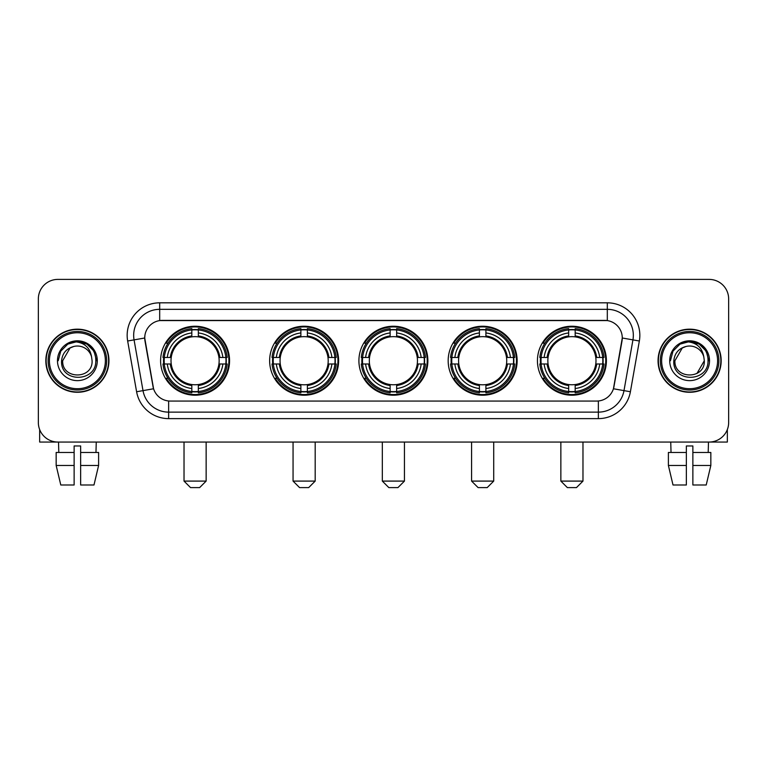 <?xml version="1.0" encoding="UTF-8"?>
<svg xmlns="http://www.w3.org/2000/svg" width="767" height="767" viewBox="0 0 767 767"><rect width="100%" height="100%" fill="white"/><g stroke="black" fill="none" stroke-linecap="round" stroke-linejoin="round"><path stroke-width="1.15" d="M537.437 360.73A34.486 34.486 0 0 0 571.914 395.206A34.486 34.486 0 0 0 606.4 360.73A34.486 34.486 0 0 0 571.914 326.243A34.486 34.486 0 0 0 537.437 360.73M269.639 360.73A34.486 34.486 0 0 0 304.125 395.206A34.486 34.486 0 0 0 338.611 360.73A34.486 34.486 0 0 0 304.125 326.243A34.486 34.486 0 0 0 269.639 360.73M358.908 360.73A34.486 34.486 0 0 0 393.385 395.206A34.486 34.486 0 0 0 427.871 360.73A34.486 34.486 0 0 0 393.385 326.243A34.486 34.486 0 0 0 358.908 360.73M448.168 360.73A34.486 34.486 0 0 0 482.654 395.206A34.486 34.486 0 0 0 517.14 360.73A34.486 34.486 0 0 0 482.654 326.243A34.486 34.486 0 0 0 448.168 360.73M160.6 360.73A34.486 34.486 0 0 0 195.086 395.206A34.486 34.486 0 0 0 229.563 360.73A34.486 34.486 0 0 0 195.086 326.243A34.486 34.486 0 0 0 160.6 360.73M144.723 337.959A17.564 17.564 0 0 0 144.992 341.008L153.026 386.549A17.564 17.564 0 0 0 170.322 401.064L596.678 401.064A17.564 17.564 0 0 0 613.974 386.549L622.008 341.008A17.564 17.564 0 0 0 604.712 320.395L162.288 320.395A17.564 17.564 0 0 0 144.723 337.959L144.915 335.352M163.697 363.98A31.552 31.552 0 0 1 163.697 357.48M451.264 363.98A31.552 31.552 0 0 1 451.264 357.48M362.005 363.98A31.552 31.552 0 0 1 362.005 357.48M272.736 363.98A31.552 31.552 0 0 1 272.736 357.48M540.534 363.98A31.552 31.552 0 0 1 540.534 357.48M45.828 360.73A31.552 31.552 0 0 0 77.39 392.282A31.552 31.552 0 0 0 108.943 360.73A31.552 31.552 0 0 0 77.39 329.177A31.552 31.552 0 0 0 45.828 360.73M658.057 360.73A31.552 31.552 0 0 0 689.61 392.282A31.552 31.552 0 0 0 721.172 360.73A31.552 31.552 0 0 0 689.61 329.177A31.552 31.552 0 0 0 658.057 360.73M159.689 302.821L159.689 320.587L607.311 320.587L607.311 309.331A26.02 26.02 0 0 1 632.938 339.877L623.993 390.624A26.02 26.02 0 0 1 598.365 412.128L168.635 412.128A26.02 26.02 0 0 1 143.007 390.624L134.062 339.877A26.02 26.02 0 0 1 159.689 309.331L607.311 309.331L607.311 302.821A32.53 32.53 0 0 1 639.342 341.008L630.397 391.755A32.53 32.53 0 0 1 598.365 418.629L168.635 418.629A32.53 32.53 0 0 1 136.603 391.755L127.658 341.008A32.53 32.53 0 0 1 159.689 302.821L607.311 302.821M596.678 401.064L170.322 401.064M639.342 341.008L622.277 337.998L613.437 388.764L630.397 391.755M136.603 391.755L153.563 388.764L144.723 337.998L134.062 339.877A26.02 26.02 0 0 1 133.669 335.352M613.974 386.549L613.868 387.105M153.132 387.105L153.026 386.549M728.65 298.919A19.52 19.52 0 0 0 709.13 279.399L57.87 279.399A19.52 19.52 0 0 0 38.35 298.919L38.35 422.54A19.52 19.52 0 0 0 57.87 442.051L709.13 442.051A19.52 19.52 0 0 0 728.65 422.54L728.65 298.919L728.65 422.54M38.35 298.919L38.35 422.54M709.13 279.399L57.87 279.399M57.87 442.051L709.13 442.051M39.654 429.549L39.654 442.051L115.127 442.051M56.164 452.463L56.164 465.473L60.785 484.993L56.164 465.473L56.164 452.463L74.131 452.463L74.131 445.963L80.64 445.963L80.64 452.463L98.607 452.463L98.607 465.473L93.986 484.993L98.607 465.473L80.64 465.473L80.64 452.463M96.258 442.051L95.971 452.463M74.131 452.463L74.131 484.993L60.785 484.993M56.164 465.473L74.131 465.473M93.986 484.993L80.64 484.993L80.64 465.473M58.522 442.051L58.8 452.463M105.367 360.73A27.976 27.976 0 0 0 77.39 332.753A27.976 27.976 0 0 0 49.414 360.73A27.976 27.976 0 0 0 77.39 388.706A27.976 27.976 0 0 0 105.367 360.73M106.661 360.73A29.28 29.28 0 0 0 77.39 331.449A29.28 29.28 0 0 0 48.11 360.73A29.28 29.28 0 0 0 77.39 390.01A29.28 29.28 0 0 0 106.661 360.73M108.617 360.73A31.226 31.226 0 0 0 77.39 329.503A31.226 31.226 0 0 0 46.154 360.73A31.226 31.226 0 0 0 77.39 391.956A31.226 31.226 0 0 0 108.617 360.73M91.561 356.818L92.088 360.73C92.989 379.694 61.782 379.694 62.683 360.73L70.037 347.997L73.737 346.483C66.451 348.467 62.405 353.213 61.59 360.73C60.027 383.097 96.45 382.522 95.789 360.73C95.904 354.555 93.612 349.455 88.924 345.409C84.658 342.293 79.912 341.075 74.687 341.746C84.303 342.504 89.921 347.528 91.561 356.818L92.088 360.73C92.989 379.694 61.782 379.694 62.683 360.73L70.037 347.997L73.737 346.483L70.037 347.997L62.683 360.73L70.037 347.997L73.737 346.483L70.037 347.997L62.683 360.73L70.037 347.997L73.737 346.483L70.037 347.997L62.683 360.73L70.037 347.997L73.737 346.483A14.707 14.707 0 0 1 91.561 356.818L92.088 360.73C92.989 379.694 61.782 379.694 62.683 360.73C61.782 379.694 92.989 379.694 92.088 360.73C92.989 379.694 61.782 379.694 62.683 360.73C61.782 379.694 92.989 379.694 92.088 360.73C92.989 379.694 61.782 379.694 62.683 360.73M57.477 360.73A19.913 19.913 0 0 0 77.39 380.633A19.913 19.913 0 0 0 97.294 360.73A19.913 19.913 0 0 0 77.39 340.816A19.913 19.913 0 0 0 57.477 360.73M74.687 341.746L67.803 344.124L60.775 351.142L58.215 360.73L60.775 351.142L67.803 344.124L77.39 341.555L86.978 344.124L93.996 351.142L96.565 360.73L93.996 351.142L86.978 344.124L77.39 341.555L67.803 344.124L60.775 351.142L58.215 360.73L60.775 351.142L67.803 344.124L77.39 341.555L86.978 344.124L93.996 351.142L96.565 360.73L93.996 351.142L86.978 344.124L77.39 341.555L67.803 344.124L60.775 351.142L58.215 360.73L60.775 351.142L67.803 344.124L77.39 341.555L86.978 344.124L93.996 351.142L96.565 360.73M199.641 487.601L190.532 487.601L184.022 481.091L206.141 481.091L199.641 487.601M218.931 363.98A24.074 24.074 0 0 0 198.337 336.876L198.337 336.876A24.074 24.074 0 0 0 171.233 363.98A24.074 24.074 0 0 0 218.931 363.98L219.899 363.98L218.931 363.98A24.074 24.074 0 0 1 198.337 384.583L198.337 388.514A27.976 27.976 0 0 0 222.871 363.98L227.185 363.98A32.272 32.272 0 0 1 198.337 392.838L198.337 391.525A30.968 30.968 0 0 0 225.881 363.98M164.349 363.98A30.901 30.901 0 0 1 164.349 357.48M198.337 329.992A30.901 30.901 0 0 0 191.827 329.992M225.814 357.48A30.901 30.901 0 0 1 225.814 363.98M227.185 357.48A32.272 32.272 0 0 0 198.337 328.621L198.337 329.935A30.968 30.968 0 0 1 225.881 357.48L227.185 357.48M162.978 363.98A32.272 32.272 0 0 0 191.827 392.838L191.827 391.525A30.968 30.968 0 0 1 164.282 363.98L162.978 363.98M225.881 357.48L222.871 357.48A27.976 27.976 0 0 0 198.337 332.945L198.337 329.935M198.337 391.525L198.337 388.514M164.282 363.98L167.292 363.98A27.976 27.976 0 0 0 191.827 388.514L191.827 391.525M198.337 332.945L198.337 335.917A25.023 25.023 0 0 1 219.899 357.48L222.871 357.48M222.871 363.98L219.899 363.98A25.023 25.023 0 0 1 198.337 385.542M191.827 388.514L191.827 384.583A24.074 24.074 0 0 1 171.233 363.98L167.292 363.98M218.931 357.48L219.899 357.48M198.337 391.458A30.901 30.901 0 0 1 191.827 391.458M191.827 328.621A32.272 32.272 0 0 0 162.978 357.48L164.282 357.48A30.968 30.968 0 0 1 191.827 329.935L191.827 328.621M191.827 329.935L191.827 332.945A27.976 27.976 0 0 0 167.292 357.48L164.282 357.48M191.827 336.838L191.827 332.945M167.292 357.48L170.274 357.48A25.023 25.023 0 0 1 191.827 335.917M191.827 384.583L191.827 385.542A25.023 25.023 0 0 1 170.274 363.98M168.011 343.165L166.171 343.165A33.834 33.834 0 0 1 228.911 360.73A33.834 33.834 0 0 1 166.171 378.294L168.011 378.294M308.679 487.601L299.571 487.601L293.061 481.091L315.189 481.091L308.679 487.601M327.979 363.98A24.074 24.074 0 0 0 307.375 336.876L307.375 336.876A24.074 24.074 0 0 0 280.271 363.98A24.074 24.074 0 0 0 327.979 363.98L328.938 363.98L327.979 363.98A24.074 24.074 0 0 1 307.375 384.583L307.375 388.514A27.976 27.976 0 0 0 331.91 363.98L336.234 363.98A32.272 32.272 0 0 1 307.375 392.838L307.375 391.525A30.968 30.968 0 0 0 334.92 363.98M273.397 363.98A30.901 30.901 0 0 1 273.397 357.48M307.375 329.992A30.901 30.901 0 0 0 300.875 329.992M334.853 357.48A30.901 30.901 0 0 1 334.853 363.98M336.234 357.48A32.272 32.272 0 0 0 307.375 328.621L307.375 329.935A30.968 30.968 0 0 1 334.92 357.48L336.234 357.48M272.017 363.98A32.272 32.272 0 0 0 300.875 392.838L300.875 391.525A30.968 30.968 0 0 1 273.33 363.98L272.017 363.98M334.92 357.48L331.91 357.48A27.976 27.976 0 0 0 307.375 332.945L307.375 329.935M307.375 391.525L307.375 388.514M273.33 363.98L276.341 363.98A27.976 27.976 0 0 0 300.875 388.514L300.875 391.525M307.375 332.945L307.375 335.917A25.023 25.023 0 0 1 328.938 357.48L331.91 357.48M331.91 363.98L328.938 363.98A25.023 25.023 0 0 1 307.375 385.542M300.875 388.514L300.875 384.583A24.074 24.074 0 0 1 280.271 363.98L276.341 363.98M327.979 357.48L328.938 357.48M307.375 391.458A30.901 30.901 0 0 1 300.875 391.458M300.875 328.621A32.272 32.272 0 0 0 272.017 357.48L273.33 357.48A30.968 30.968 0 0 1 300.875 329.935L300.875 328.621M300.875 329.935L300.875 332.945A27.976 27.976 0 0 0 276.341 357.48L273.33 357.48M300.875 336.838L300.875 332.945M276.341 357.48L279.313 357.48A25.023 25.023 0 0 1 300.875 335.917M300.875 384.583L300.875 385.542A25.023 25.023 0 0 1 279.313 363.98M277.06 343.165L275.209 343.165A33.834 33.834 0 0 1 337.959 360.73A33.834 33.834 0 0 1 275.209 378.294L277.06 378.294M397.948 487.601L388.831 487.601L382.33 481.091L404.449 481.091L397.948 487.601M417.238 363.98A24.074 24.074 0 0 0 396.644 336.876L396.644 336.876A24.074 24.074 0 0 0 369.541 363.98A24.074 24.074 0 0 0 417.238 363.98L418.207 363.98L417.238 363.98A24.074 24.074 0 0 1 396.644 384.583L396.644 388.514A27.976 27.976 0 0 0 421.179 363.98L425.493 363.98A32.272 32.272 0 0 1 396.644 392.838L396.644 391.525A30.968 30.968 0 0 0 424.189 363.98M362.657 363.98A30.901 30.901 0 0 1 362.657 357.48M396.644 329.992A30.901 30.901 0 0 0 390.135 329.992M424.122 357.48A30.901 30.901 0 0 1 424.122 363.98M425.493 357.48A32.272 32.272 0 0 0 396.644 328.621L396.644 329.935A30.968 30.968 0 0 1 424.189 357.48L425.493 357.48M361.286 363.98A32.272 32.272 0 0 0 390.135 392.838L390.135 391.525A30.968 30.968 0 0 1 362.59 363.98L361.286 363.98M424.189 357.48L421.179 357.48A27.976 27.976 0 0 0 396.644 332.945L396.644 329.935M396.644 391.525L396.644 388.514M362.59 363.98L365.6 363.98A27.976 27.976 0 0 0 390.135 388.514L390.135 391.525M396.644 332.945L396.644 335.917A25.023 25.023 0 0 1 418.207 357.48L421.179 357.48M421.179 363.98L418.207 363.98A25.023 25.023 0 0 1 396.644 385.542M390.135 388.514L390.135 384.583A24.074 24.074 0 0 1 369.541 363.98L365.6 363.98M417.238 357.48L418.207 357.48M396.644 391.458A30.901 30.901 0 0 1 390.135 391.458M390.135 328.621A32.272 32.272 0 0 0 361.286 357.48L362.59 357.48A30.968 30.968 0 0 1 390.135 329.935L390.135 328.621M390.135 329.935L390.135 332.945A27.976 27.976 0 0 0 365.6 357.48L362.59 357.48M390.135 336.838L390.135 332.945M365.6 357.48L368.572 357.48A25.023 25.023 0 0 1 390.135 335.917M390.135 384.583L390.135 385.542A25.023 25.023 0 0 1 368.572 363.98M366.319 343.165L364.478 343.165A33.834 33.834 0 0 1 427.219 360.73A33.834 33.834 0 0 1 364.478 378.294L366.319 378.294M487.208 487.601L478.1 487.601L471.59 481.091L493.718 481.091L487.208 487.601M506.508 363.98A24.074 24.074 0 0 0 485.904 336.876L485.904 336.876A24.074 24.074 0 0 0 458.8 363.98A24.074 24.074 0 0 0 506.508 363.98L507.466 363.98L506.508 363.98A24.074 24.074 0 0 1 485.904 384.583L485.904 388.514A27.976 27.976 0 0 0 510.438 363.98L514.762 363.98A32.272 32.272 0 0 1 485.904 392.838L485.904 391.525A30.968 30.968 0 0 0 513.449 363.98M451.916 363.98A30.901 30.901 0 0 1 451.916 357.48M485.904 329.992A30.901 30.901 0 0 0 479.404 329.992M513.382 357.48A30.901 30.901 0 0 1 513.382 363.98M514.762 357.48A32.272 32.272 0 0 0 485.904 328.621L485.904 329.935A30.968 30.968 0 0 1 513.449 357.48L514.762 357.48M450.545 363.98A32.272 32.272 0 0 0 479.404 392.838L479.404 391.525A30.968 30.968 0 0 1 451.859 363.98L450.545 363.98M513.449 357.48L510.438 357.48A27.976 27.976 0 0 0 485.904 332.945L485.904 329.935M485.904 391.525L485.904 388.514M451.859 363.98L454.869 363.98A27.976 27.976 0 0 0 479.404 388.514L479.404 391.525M485.904 332.945L485.904 335.917A25.023 25.023 0 0 1 507.466 357.48L510.438 357.48M510.438 363.98L507.466 363.98A25.023 25.023 0 0 1 485.904 385.542M479.404 388.514L479.404 384.583A24.074 24.074 0 0 1 458.8 363.98L454.869 363.98M506.508 357.48L507.466 357.48M485.904 391.458A30.901 30.901 0 0 1 479.404 391.458M479.404 328.621A32.272 32.272 0 0 0 450.545 357.48L451.859 357.48A30.968 30.968 0 0 1 479.404 329.935L479.404 328.621M479.404 329.935L479.404 332.945A27.976 27.976 0 0 0 454.869 357.48L451.859 357.48M479.404 336.838L479.404 332.945M454.869 357.48L457.841 357.48A25.023 25.023 0 0 1 479.404 335.917M479.404 384.583L479.404 385.542A25.023 25.023 0 0 1 457.841 363.98M455.579 343.165L453.738 343.165A33.834 33.834 0 0 1 516.488 360.73A33.834 33.834 0 0 1 453.738 378.294L455.579 378.294M576.468 487.601L567.359 487.601L560.859 481.091L582.978 481.091L576.468 487.601M595.767 363.98A24.074 24.074 0 0 0 575.173 336.876L575.173 336.876A24.074 24.074 0 0 0 548.069 363.98A24.074 24.074 0 0 0 595.767 363.98L596.726 363.98L595.767 363.98A24.074 24.074 0 0 1 575.173 384.583L575.173 388.514A27.976 27.976 0 0 0 599.708 363.98L604.022 363.98A32.272 32.272 0 0 1 575.173 392.838L575.173 391.525A30.968 30.968 0 0 0 602.718 363.98M541.186 363.98A30.901 30.901 0 0 1 541.186 357.48M575.173 329.992A30.901 30.901 0 0 0 568.663 329.992M602.651 357.48A30.901 30.901 0 0 1 602.651 363.98M604.022 357.48A32.272 32.272 0 0 0 575.173 328.621L575.173 329.935A30.968 30.968 0 0 1 602.718 357.48L604.022 357.48M539.815 363.98A32.272 32.272 0 0 0 568.663 392.838L568.663 391.525A30.968 30.968 0 0 1 541.118 363.98L539.815 363.98M602.718 357.48L599.708 357.48A27.976 27.976 0 0 0 575.173 332.945L575.173 329.935M575.173 391.525L575.173 388.514M541.118 363.98L544.129 363.98A27.976 27.976 0 0 0 568.663 388.514L568.663 391.525M575.173 332.945L575.173 335.917A25.023 25.023 0 0 1 596.726 357.48L599.708 357.48M599.708 363.98L596.726 363.98A25.023 25.023 0 0 1 575.173 385.542M568.663 388.514L568.663 384.583A24.074 24.074 0 0 1 548.069 363.98L544.129 363.98M595.767 357.48L596.726 357.48M575.173 391.458A30.901 30.901 0 0 1 568.663 391.458M568.663 328.621A32.272 32.272 0 0 0 539.815 357.48L541.118 357.48A30.968 30.968 0 0 1 568.663 329.935L568.663 328.621M568.663 329.935L568.663 332.945A27.976 27.976 0 0 0 544.129 357.48L541.118 357.48M568.663 336.838L568.663 332.945M544.129 357.48L547.101 357.48A25.023 25.023 0 0 1 568.663 335.917M568.663 384.583L568.663 385.542A25.023 25.023 0 0 1 547.101 363.98M544.848 343.165L543.007 343.165A33.834 33.834 0 0 1 605.748 360.73A33.834 33.834 0 0 1 543.007 378.294L544.848 378.294M727.346 429.549L727.346 442.051L651.873 442.051M686.36 452.463L686.36 465.473L668.393 465.473L673.014 484.993L668.393 465.473L668.393 452.463L686.36 452.463L686.36 445.963L692.869 445.963L692.869 452.463L710.836 452.463L710.836 465.473L706.215 484.993L710.836 465.473L692.869 465.473L692.869 452.463M708.478 442.051L708.2 452.463M686.36 465.473L686.36 484.993L673.014 484.993M706.215 484.993L692.869 484.993L692.869 465.473M670.741 442.051L671.029 452.463M717.586 360.73A27.976 27.976 0 0 0 689.61 332.753A27.976 27.976 0 0 0 661.633 360.73A27.976 27.976 0 0 0 689.61 388.706A27.976 27.976 0 0 0 717.586 360.73M718.89 360.73A29.28 29.28 0 0 0 689.61 331.449A29.28 29.28 0 0 0 660.339 360.73A29.28 29.28 0 0 0 689.61 390.01A29.28 29.28 0 0 0 718.89 360.73M720.846 360.73A31.226 31.226 0 0 0 689.61 329.503A31.226 31.226 0 0 0 658.383 360.73A31.226 31.226 0 0 0 689.61 391.956A31.226 31.226 0 0 0 720.846 360.73M682.266 347.997L674.912 360.73L682.266 347.997L685.966 346.483L682.266 347.997L674.912 360.73C674.011 379.694 705.218 379.694 704.317 360.73C705.218 379.694 674.011 379.694 674.912 360.73C674.011 379.694 705.218 379.694 704.317 360.73C705.218 379.694 674.011 379.694 674.912 360.73L682.266 347.997L685.966 346.483A14.707 14.707 0 0 1 703.79 356.818L704.317 360.73C705.218 379.694 674.011 379.694 674.912 360.73L682.266 347.997L685.966 346.483C678.68 348.467 674.634 353.213 673.819 360.73C672.247 383.097 708.679 382.522 708.018 360.73C708.133 354.555 705.841 349.455 701.153 345.409C696.877 342.293 692.131 341.075 686.906 341.746C696.522 342.504 702.15 347.528 703.79 356.818L704.317 360.73L696.963 373.462M674.912 360.73L682.266 347.997L685.966 346.483L682.266 347.997L674.912 360.73L682.266 347.997L685.966 346.483M669.706 360.73A19.913 19.913 0 0 0 689.61 380.633A19.913 19.913 0 0 0 709.523 360.73A19.913 19.913 0 0 0 689.61 340.816A19.913 19.913 0 0 0 669.706 360.73M670.435 360.73L673.004 351.142L680.022 344.124L689.61 341.555L699.197 344.124L706.225 351.142L708.785 360.73L706.225 351.142L699.197 344.124L689.61 341.555L680.022 344.124L673.004 351.142L670.435 360.73L673.004 351.142L680.022 344.124L689.61 341.555L699.197 344.124L706.225 351.142L708.785 360.73L706.225 351.142L699.197 344.124L689.61 341.555L680.022 344.124L673.004 351.142L670.435 360.73L673.004 351.142L680.022 344.124L689.61 341.555L699.197 344.124L706.225 351.142L708.785 360.73L706.225 351.142L699.197 344.124L689.61 341.555L680.022 344.124L673.004 351.142L670.435 360.73L673.004 351.142L680.022 344.124L689.61 341.555L699.197 344.124L706.225 351.142L708.785 360.73L706.225 351.142L699.197 344.124L689.61 341.555L680.022 344.124L673.004 351.142L670.435 360.73L673.004 351.142L680.022 344.124L686.906 341.746L680.022 344.124L673.004 351.142L670.435 360.73L673.004 351.142L680.022 344.124L689.61 341.555L699.197 344.124L706.225 351.142L708.785 360.73L706.225 351.142L699.197 344.124L689.61 341.555L680.022 344.124L673.004 351.142L670.435 360.73L673.004 351.142L680.022 344.124L689.61 341.555L699.197 344.124L706.225 351.142L708.785 360.73L706.225 351.142L699.197 344.124M598.365 400.988L598.365 418.629M168.635 418.629L168.635 400.988M127.658 341.008L134.062 339.877M191.827 391.755A31.198 31.198 0 0 0 198.337 391.755M226.112 363.98A31.198 31.198 0 0 0 226.112 357.48M198.337 329.705A31.198 31.198 0 0 0 191.827 329.705M300.875 391.755A31.198 31.198 0 0 0 307.375 391.755M335.15 363.98A31.198 31.198 0 0 0 335.15 357.48M307.375 329.705A31.198 31.198 0 0 0 300.875 329.705M390.135 391.755A31.198 31.198 0 0 0 396.644 391.755M424.41 363.98A31.198 31.198 0 0 0 424.41 357.48M396.644 329.705A31.198 31.198 0 0 0 390.135 329.705M479.404 391.755A31.198 31.198 0 0 0 485.904 391.755M513.679 363.98A31.198 31.198 0 0 0 513.679 357.48M485.904 329.705A31.198 31.198 0 0 0 479.404 329.705M568.663 391.755A31.198 31.198 0 0 0 575.173 391.755M602.939 363.98A31.198 31.198 0 0 0 602.939 357.48M575.173 329.705A31.198 31.198 0 0 0 568.663 329.705M206.141 442.051L206.141 481.091M184.022 442.051L184.022 481.091M315.189 442.051L315.189 481.091M293.061 442.051L293.061 481.091M404.449 442.051L404.449 481.091M382.33 442.051L382.33 481.091M493.718 442.051L493.718 481.091M471.59 442.051L471.59 481.091M582.978 442.051L582.978 481.091M560.859 442.051L560.859 481.091"/></g></svg>
